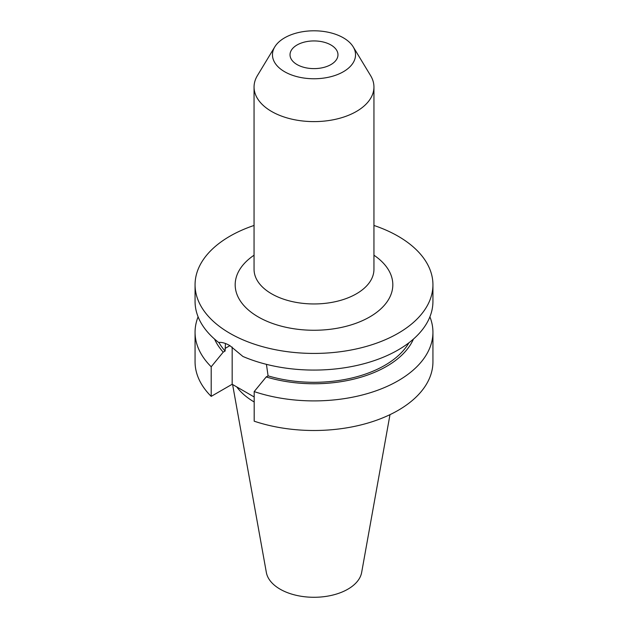 <?xml version="1.0" encoding="UTF-8"?>
<svg xmlns="http://www.w3.org/2000/svg" width="628" height="628" viewBox="0 0 628 628"><rect width="100%" height="100%" fill="white"/><g stroke="black" fill="none" stroke-linecap="round" stroke-linejoin="round"><path stroke-width="0.94" d="M297.044 44.988A23.974 13.84 180 0 1 323.177 41.99A23.974 13.84 180 0 1 337.974 54.777A23.974 13.84 180 0 1 330.956 64.566A23.974 13.84 180 0 1 304.823 67.565A23.974 13.84 180 0 1 290.026 54.777A23.974 13.84 180 0 1 297.044 44.988M429.897 316.826A118.935 68.664 180 0 1 432.935 332.236L432.935 361.838A118.935 68.664 180 0 1 373.291 421.357A118.935 68.664 180 0 1 254.183 421.184L254.183 391.589L266.209 376.941L268.085 375.858L266.429 364.342M373.943 225.452A118.935 68.664 180 0 1 398.097 236.207A118.935 68.664 180 0 1 432.935 284.759L432.935 301.409A118.935 68.664 180 0 1 367.333 362.788A118.935 68.664 180 0 1 242.887 356.453L229.903 345.651C225.507 343.116 221.763 342.056 218.662 342.464A118.935 68.664 180 0 1 195.065 301.409L195.065 284.759A118.935 68.664 180 0 1 254.057 225.452M389.988 414.661L361.649 572.477A47.901 27.656 180 0 1 330.022 595.689A47.901 27.656 180 0 1 280.127 589.182A47.901 27.656 180 0 1 266.351 572.477L232.596 384.509M343.367 37.821A41.534 23.982 180 0 1 353.211 46.872A41.534 23.982 180 0 1 336.09 75.085A41.534 23.982 180 0 1 284.633 71.733A41.534 23.982 180 0 1 274.789 46.872A41.534 23.982 180 0 1 343.367 37.821M353.211 46.872L370.591 75.596A59.943 34.603 180 0 1 373.943 87.002A59.943 34.603 180 0 1 336.938 118.975A59.943 34.603 180 0 1 271.618 111.478A59.943 34.603 180 0 1 254.057 87.002A59.943 34.603 180 0 1 257.409 75.596L274.789 46.872M432.935 284.759A118.935 68.664 180 0 1 359.514 348.202A118.935 68.664 180 0 1 229.903 333.319A118.935 68.664 180 0 1 195.065 284.759M254.183 396.975L232.172 384.265L211.196 396.37A118.935 68.664 180 0 1 195.065 361.838L195.065 332.236A118.935 68.664 180 0 1 198.103 316.826M432.935 332.236A118.935 68.664 180 0 1 373.291 391.762A118.935 68.664 180 0 1 254.183 391.589M225.436 343.5L225.099 351.044L223.223 352.12L211.196 366.776L211.196 396.37M211.196 366.776A118.935 68.664 180 0 1 195.065 332.236M413.444 339.073A102.584 59.228 180 0 1 266.209 376.941M223.223 352.12A102.584 59.228 180 0 1 214.556 339.073M408.938 342.77A100.056 57.768 180 0 1 268.085 375.858M225.099 351.044A100.056 57.768 180 0 1 218.874 342.441M254.183 401.983A83.917 48.45 180 0 1 236.725 386.895M232.172 347.056L232.172 384.265M254.057 87.002L254.057 269.349A59.943 34.603 0 0 0 271.618 293.818A59.943 34.603 0 0 0 336.938 301.322A59.943 34.603 0 0 0 373.943 269.349L373.943 87.002M373.943 255.211A78.822 45.506 180 0 1 367.498 318.176A78.822 45.506 180 0 1 258.265 316.936A78.822 45.506 180 0 1 254.057 255.211M225.099 348.422L229.903 345.651"/></g></svg>
